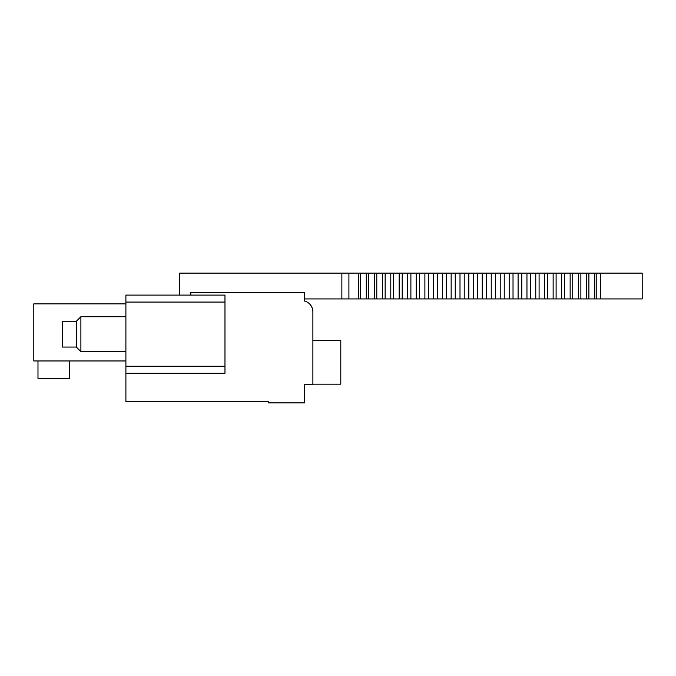 <?xml version="1.0" encoding="UTF-8"?>
<svg xmlns="http://www.w3.org/2000/svg" width="676" height="676" viewBox="0 0 676 676"><rect width="100%" height="100%" fill="white"/><g stroke="black" fill="none" stroke-linecap="round" stroke-linejoin="round"><path stroke-width="1.01" d="M190.784 295.091L190.784 292.649L304.513 292.649L304.513 301.023A11.162 11.162 0 0 1 312.887 311.83L312.887 384.745L304.513 384.745L304.513 402.888L268.228 402.888L268.228 401.493L125.897 401.493L125.897 295.091L224.973 295.091L125.897 295.091M312.075 307.673L309.921 304.259M69.383 360.959L69.383 378.399L37.983 378.399L37.983 360.959M125.897 303.879L33.8 303.879L33.8 360.959L125.897 360.959M224.973 295.091L224.973 373.236L125.897 373.236M600.651 273.112L642.2 273.112L642.2 298.927L600.651 298.927L600.651 273.112L594.77 273.112L594.77 298.927L600.651 298.927M588.889 298.927L588.889 273.112L580.87 273.112L580.87 298.927L594.77 298.927M580.878 273.112L564.468 273.112L564.468 298.927L580.878 298.927M564.485 273.112L556.103 273.112L556.103 298.927L564.485 298.927M556.12 273.112L530.466 273.112L530.466 298.927L556.12 298.927M530.474 273.112L486.568 273.112L486.568 298.927L530.474 298.927M486.576 273.112L424.883 273.112L424.883 298.927L486.576 298.927M424.891 273.112L390.787 273.112L390.787 298.927L424.891 298.927M366.282 298.927L390.796 298.927M360.418 298.927L366.291 298.927L366.291 273.112L360.418 273.112L360.418 298.927L358.356 298.927L358.356 273.112L360.418 273.112M304.513 298.927L358.356 298.927M348.909 298.927L348.909 273.112L179.622 273.112L179.622 295.091M348.909 273.112L358.356 273.112M366.282 273.112L390.796 273.112M588.889 273.112L594.77 273.112M596.781 298.927L596.781 273.112M586.692 273.112L586.692 298.927M578.479 273.112L578.479 298.927M572.733 273.112L572.733 298.927M570.147 273.112L570.147 298.927M561.697 273.112L561.697 298.927M553.137 273.112L553.137 298.927M547.644 273.112L547.644 298.927M544.493 273.112L544.493 298.927M539.093 273.112L539.093 298.927M535.764 273.112L535.764 298.927M526.959 273.112L526.959 298.927M521.779 273.112L521.779 298.927M518.095 273.112L518.095 298.927M513.025 273.112L513.025 298.927M509.18 273.112L509.18 298.927M504.237 273.112L504.237 298.927M500.223 273.112L500.223 298.927M495.415 273.112L495.415 298.927M491.241 273.112L491.241 298.927M482.242 273.112L482.242 298.927M477.704 273.112L477.704 298.927M473.225 273.112L473.225 298.927M468.84 273.112L468.84 298.927M464.226 273.112L464.226 298.927M459.993 273.112L459.993 298.927M455.235 273.112L455.235 298.927M451.154 273.112L451.154 298.927M446.27 273.112L446.27 298.927M442.357 273.112L442.357 298.927M437.338 273.112L437.338 298.927M433.595 273.112L433.595 298.927M428.466 273.112L428.466 298.927M419.644 273.112L419.644 298.927M416.239 273.112L416.239 298.927M410.89 273.112L410.89 298.927M407.67 273.112L407.67 298.927M402.22 273.112L402.22 298.927M399.178 273.112L399.178 298.927M393.635 273.112L393.635 298.927M385.151 273.112L385.151 298.927M382.498 273.112L382.498 298.927M376.785 273.112L376.785 298.927M374.327 273.112L374.327 298.927M368.538 273.112L368.538 298.927M312.887 340.653L340.788 340.653L340.788 384.188L312.887 384.188M125.897 351.605L80.892 351.605L80.892 316.723L125.897 316.723M80.892 351.605L76.363 347.067L76.363 321.252L80.892 316.723M76.363 347.067L62.403 347.067L62.403 321.252L76.363 321.252M224.973 366.257L125.897 366.257M224.973 302.071L125.897 302.071M341.862 298.927L341.862 273.112"/></g></svg>
